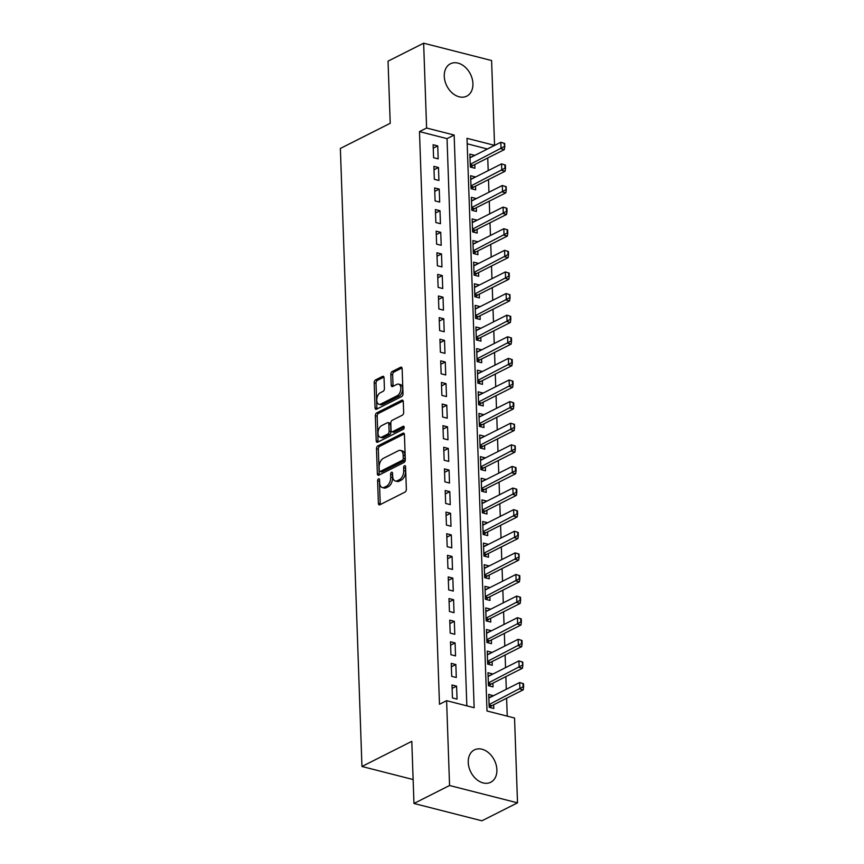 <?xml version="1.0" encoding="UTF-8"?>
<svg xmlns="http://www.w3.org/2000/svg" width="864" height="864" viewBox="0 0 864 864"><rect width="100%" height="100%" fill="white"/><g stroke="black" fill="none" stroke-linecap="round" stroke-linejoin="round"><path stroke-width="1.3" d="M378.529 478.84A1.598 0.929 -75.7 0 0 377.611 480.816L378.389 503.356A2.279 1.318 -75.7 0 0 379.231 504.868A2.279 1.318 -75.7 0 0 379.868 504.77L405.022 492.08A2.279 1.318 -75.7 0 0 406.35 489.251L405.562 466.711A1.598 0.929 -75.7 0 0 404.978 465.653A1.598 0.929 -75.7 0 0 404.536 465.718A1.598 0.929 -75.7 0 0 403.607 467.705L403.704 470.621A7.301 4.234 -75.7 0 1 399.47 479.66L397.375 480.719A7.301 4.234 -75.7 0 1 395.334 481.01A7.301 4.234 -75.7 0 1 392.666 476.194L392.558 473.278A1.598 0.929 -75.7 0 0 391.975 472.219A1.598 0.929 -75.7 0 0 391.532 472.284A1.598 0.929 -75.7 0 0 390.604 474.26L390.712 477.176A7.301 4.234 -75.7 0 1 386.467 486.227L384.372 487.274A7.301 4.234 -75.7 0 1 382.331 487.566A7.301 4.234 -75.7 0 1 379.663 482.749L379.566 479.833A1.598 0.929 -75.7 0 0 378.983 478.775A1.598 0.929 -75.7 0 0 378.529 478.84M379.577 480.373A1.598 0.929 -75.7 0 0 379.447 481.291L380.225 503.831A2.279 1.318 -75.7 0 0 380.344 504.533M405.583 467.251A1.598 0.929 -75.7 0 0 405.443 468.169L405.54 471.085L403.704 470.621M392.58 473.807A1.598 0.929 -75.7 0 0 392.44 474.725L392.548 477.641L390.712 477.176M472.921 83.614A18.133 13.198 -116.8 0 1 466.765 96.152A18.133 13.198 -116.8 0 1 452.207 92.966A18.133 13.198 -116.8 0 1 444.269 76.302A18.133 13.198 -116.8 0 1 450.425 63.774A18.133 13.198 -116.8 0 1 464.983 66.949A18.133 13.198 -116.8 0 1 472.921 83.614M496.886 769.727A18.133 13.198 -116.8 0 1 490.73 782.266A18.133 13.198 -116.8 0 1 476.172 779.08A18.133 13.198 -116.8 0 1 468.234 762.426A18.133 13.198 -116.8 0 1 474.39 749.887A18.133 13.198 -116.8 0 1 488.938 753.062A18.133 13.198 -116.8 0 1 496.886 769.727M384.037 377.795A2.279 1.318 -75.7 0 0 383.206 376.294A2.279 1.318 -75.7 0 0 382.568 376.38L375.505 379.944A2.279 1.318 -75.7 0 0 374.188 382.774L375.052 407.797A2.279 1.318 -75.7 0 0 375.894 409.309A2.279 1.318 -75.7 0 0 376.531 409.212L401.684 396.522A2.279 1.318 -75.7 0 0 403.013 393.692L402.138 368.658A2.279 1.318 -75.7 0 0 401.306 367.157A2.279 1.318 -75.7 0 0 400.669 367.243L392.137 371.552A2.279 1.318 -75.7 0 0 390.82 374.371L391.187 385.085A2.279 1.318 -75.7 0 0 392.018 386.597A2.279 1.318 -75.7 0 0 392.666 386.5L396.889 384.372A6.102 3.532 -75.7 0 1 398.596 384.124A6.102 3.532 -75.7 0 1 400.766 389.524A6.102 3.532 -75.7 0 1 397.289 395.712L380.722 404.071A6.102 3.532 -75.7 0 1 379.015 404.32A6.102 3.532 -75.7 0 1 376.844 398.92A6.102 3.532 -75.7 0 1 380.322 392.731L383.087 391.338A2.279 1.318 -75.7 0 0 384.415 388.508L384.037 377.795M517.514 802.84L481.907 820.8L413.964 803.466L411.793 741.344L361.951 766.487L340.373 148.446L390.215 123.293L388.044 61.16L423.641 43.2L491.594 60.534L494.554 145.346L467.003 138.326L487.004 710.986L514.544 718.016L517.514 802.84L449.561 785.506L446.602 700.682L474.152 707.713L454.151 135.043L426.6 128.023L423.641 43.2M413.964 803.466L449.561 785.506M466.841 705.845L447.034 138.64L419.483 131.609L439.484 704.279L446.602 700.682M419.483 131.609L426.6 128.023M377.806 445.91A2.279 1.318 -75.7 0 0 376.488 448.74L377.363 473.764A2.279 1.318 -75.7 0 0 378.194 475.276A2.279 1.318 -75.7 0 0 378.832 475.178L403.996 462.488A2.279 1.318 -75.7 0 0 405.313 459.659L404.438 434.624A2.279 1.318 -75.7 0 0 403.607 433.123A2.279 1.318 -75.7 0 0 402.97 433.21L377.806 445.91L379.642 446.375A2.279 1.318 -75.7 0 0 378.324 449.204L379.199 474.239A2.279 1.318 -75.7 0 0 379.318 474.941M376.207 440.78L375.332 415.757A2.279 1.318 -75.7 0 1 376.661 412.927L401.814 400.226A2.279 1.318 -75.7 0 1 402.451 400.14A2.279 1.318 -75.7 0 1 403.294 401.641L403.661 412.355A2.279 1.318 -75.7 0 1 402.343 415.184L392.137 420.336A2.279 1.318 -75.7 0 0 390.809 423.155L391.057 430.261A2.279 1.318 -75.7 0 0 391.889 431.773A2.279 1.318 -75.7 0 0 392.537 431.687L403.153 426.319A1.598 0.929 -75.7 0 1 403.607 426.254A1.598 0.929 -75.7 0 1 404.168 427.669A1.598 0.929 -75.7 0 1 403.261 429.289L377.676 442.195A2.279 1.318 -75.7 0 1 377.039 442.292A2.279 1.318 -75.7 0 1 376.207 440.78L378.043 441.256L377.168 416.221L375.332 415.757M474.466 155.563L469.984 157.529M474.455 155.272L469.865 154.105L470.318 167.065L474.908 168.242L474.779 164.516M475.222 177.174L470.74 179.14M475.211 176.882L470.621 175.716L471.074 188.676L475.664 189.853L475.535 186.127M475.978 198.785L471.496 200.75M475.967 198.493L471.377 197.327L471.83 210.287L476.42 211.464L476.291 207.738M476.734 220.396L472.252 222.361M476.723 220.104L472.133 218.927L472.586 231.898L477.176 233.064L477.047 229.349M477.49 242.006L473.008 243.972M477.479 241.715L472.889 240.538L473.342 253.508L477.932 254.675L477.803 250.96M478.246 263.617L473.764 265.583M478.235 263.326L473.645 262.148L474.088 275.119L478.688 276.286L478.559 272.57M478.991 285.228L474.509 287.194M478.991 284.936L474.39 283.759L474.844 296.73L479.434 297.896L479.304 294.181M479.747 306.839L475.265 308.804M479.736 306.547L475.146 305.37L475.6 318.341L480.19 319.507L480.06 315.792M480.503 328.45L476.021 330.404M480.492 328.147L475.902 326.981L476.356 339.952L480.946 341.118L480.816 337.392M481.259 350.06L476.777 352.015M481.248 349.758L476.658 348.592L477.112 361.562L481.702 362.729L481.572 359.003M482.015 371.671L477.533 373.626M482.004 371.369L477.414 370.202L477.868 383.162L482.458 384.34L482.328 380.614M482.771 393.271L478.289 395.237M482.76 392.98L478.17 391.813L478.624 404.773L483.214 405.95L483.084 402.224M483.527 414.882L479.045 416.848M483.516 414.59L478.926 413.424L479.38 426.384L483.97 427.561L483.84 423.835M484.283 436.493L479.801 438.458M484.272 436.201L479.682 435.035L480.125 447.995L484.726 449.172L484.596 445.446M485.028 458.104L480.546 460.069M485.017 457.812L480.427 456.646L480.881 469.606L485.471 470.783L485.341 467.057M485.784 479.714L481.302 481.68M485.773 479.423L481.183 478.256L481.637 491.216L486.227 492.383L486.097 488.668M486.54 501.325L482.058 503.291M486.529 501.034L481.939 499.856L482.393 512.827L486.983 513.994L486.853 510.278M487.296 522.936L482.814 524.902M487.285 522.644L482.695 521.467L483.149 534.438L487.739 535.604L487.609 531.889M488.052 544.547L483.57 546.512M488.041 544.255L483.451 543.078L483.905 556.049L488.495 557.215L488.365 553.5M488.808 566.158L484.326 568.123M488.797 565.866L484.207 564.689L484.661 577.66L489.251 578.826L489.121 575.111M489.564 587.768L485.082 589.723M489.553 587.477L484.963 586.3L485.417 599.27L490.007 600.437L489.877 596.722M490.32 609.379L485.838 611.334M490.309 609.077L485.719 607.91L486.162 620.881L490.763 622.048L490.633 618.322M491.065 630.99L486.583 632.945M491.054 630.688L486.464 629.521L486.918 642.492L491.508 643.658L491.378 639.932M491.821 652.601L487.339 654.556M491.81 652.298L487.22 651.132L487.674 664.092L492.264 665.269L492.134 661.543M492.577 674.201L488.095 676.166M492.566 673.909L487.976 672.743L488.43 685.703L493.02 686.88L492.89 683.154M452.002 684.979L452.455 697.95L457.045 699.116L456.592 686.156L452.002 684.979M451.246 663.368L451.699 676.339L456.289 677.506L455.846 664.546L451.246 663.368M450.5 641.758L450.943 654.728L455.544 655.895L455.09 642.935L450.5 641.758M449.744 620.147L450.198 633.118L454.788 634.284L454.334 621.324L449.744 620.147M448.988 598.547L449.442 611.507L454.032 612.684L453.578 599.713L448.988 598.547M448.232 576.936L448.686 589.896L453.276 591.073L452.822 578.102L448.232 576.936M447.476 555.325L447.93 568.285L452.52 569.462L452.066 556.492L447.476 555.325M446.72 533.714L447.174 546.674L451.764 547.852L451.31 534.881L446.72 533.714M445.964 512.104L446.418 525.064L451.008 526.241L450.554 513.27L445.964 512.104M445.208 490.493L445.662 503.453L450.252 504.63L449.809 491.659L445.208 490.493M444.463 468.882L444.906 481.853L449.507 483.019L449.053 470.048L444.463 468.882M443.707 447.271L444.161 460.242L448.751 461.408L448.297 448.448L443.707 447.271M442.951 425.66L443.405 438.631L447.995 439.798L447.541 426.838L442.951 425.66M442.195 404.05L442.649 417.02L447.239 418.187L446.785 405.227L442.195 404.05M441.439 382.439L441.893 395.41L446.483 396.576L446.029 383.616L441.439 382.439M440.683 360.828L441.137 373.799L445.727 374.965L445.273 362.005L440.683 360.828M439.927 339.217L440.381 352.188L444.971 353.354L444.517 340.394L439.927 339.217M439.171 317.617L439.625 330.577L444.215 331.754L443.772 318.784L439.171 317.617M438.426 296.006L438.869 308.966L443.47 310.144L443.016 297.173L438.426 296.006M437.67 274.396L438.124 287.356L442.714 288.533L442.26 275.562L437.67 274.396M436.914 252.785L437.368 265.745L441.958 266.922L441.504 253.951L436.914 252.785M436.158 231.174L436.612 244.134L441.202 245.311L440.748 232.34L436.158 231.174M435.402 209.563L435.856 222.534L440.446 223.7L439.992 210.73L435.402 209.563M434.646 187.952L435.1 200.923L439.69 202.09L439.236 189.119L434.646 187.952M433.89 166.342L434.344 179.312L438.934 180.479L438.48 167.519L433.89 166.342M438.178 158.868L437.735 145.908L433.134 144.731L433.588 157.702L438.178 158.868M507.244 716.148L506.617 698.22M506.304 689.267L505.861 676.609M505.548 667.667L505.105 654.998M504.792 646.056L504.349 633.388M504.036 624.445L503.593 611.788M503.28 602.834L502.837 590.177M502.524 581.224L502.081 568.566M501.768 559.613L501.336 546.955M501.023 538.002L500.58 525.344M500.267 516.391L499.824 503.734M499.511 494.78L499.068 482.123M498.755 473.17L498.312 460.512M497.999 451.559L497.556 438.901M497.243 429.948L496.8 417.29M496.487 408.337L496.044 395.68M495.731 386.737L495.299 374.069M494.986 365.126L494.543 352.458M494.23 343.516L493.787 330.858M493.474 321.905L493.031 309.247M492.718 300.294L492.275 287.636M491.962 278.683L491.519 266.026M491.206 257.072L490.763 244.415M490.45 235.462L490.007 222.804M489.694 213.851L489.262 201.193M488.948 192.24L488.506 179.582M488.192 170.629L487.75 157.972M487.436 149.018L467.197 143.78M493.333 695.812L488.732 694.354L489.186 707.314L493.776 708.491L493.646 704.765M361.951 766.487L413.132 779.544M487.436 148.943L494.554 145.346M447.034 138.64L454.151 135.043M493.322 695.52L488.851 697.777M456.592 686.156L452.12 688.414M455.846 664.546L451.375 666.803M455.09 642.935L450.619 645.192M454.334 621.324L449.863 623.581M453.578 599.713L449.107 601.97M452.822 578.102L448.351 580.36M452.066 556.492L447.595 558.749M451.31 534.881L446.839 537.138M450.554 513.27L446.083 515.527M449.809 491.659L445.338 493.916M449.053 470.048L444.582 472.306M448.297 448.448L443.826 450.695M447.541 426.838L443.07 429.095M446.785 405.227L442.314 407.484M446.029 383.616L441.558 385.873M445.273 362.005L440.802 364.262M444.517 340.394L440.046 342.652M443.772 318.784L439.301 321.041M443.016 297.173L438.545 299.43M442.26 275.562L437.789 277.819M441.504 253.951L437.033 256.208M440.748 232.34L436.277 234.598M439.992 210.73L435.521 212.987M439.236 189.119L434.765 191.376M438.48 167.519L434.009 169.765M437.735 145.908L433.264 148.165M382.331 487.566L384.167 488.041A7.301 4.234 -75.7 0 0 386.208 487.75L384.372 487.274M392.548 477.641A7.301 4.234 -75.7 0 1 388.303 486.691L386.208 487.75M395.334 481.01L397.17 481.475A7.301 4.234 -75.7 0 0 399.211 481.183L397.375 480.719M405.54 471.085A7.301 4.234 -75.7 0 1 401.306 480.125L399.211 481.183M404.32 433.922L379.642 446.375M379.231 470.448A1.598 0.929 -75.7 0 0 379.814 471.496A1.598 0.929 -75.7 0 0 380.268 471.442L402.354 460.296A1.598 0.929 -75.7 0 0 403.272 458.309L403.164 455.242A7.301 4.234 -75.7 0 0 400.496 450.414A7.301 4.234 -75.7 0 0 398.455 450.706L383.368 458.33A7.301 4.234 -75.7 0 0 379.123 467.37L379.231 470.448M379.814 471.496L381.65 471.971A1.598 0.929 -75.7 0 0 382.104 471.906L380.268 471.442M400.496 450.414L402.343 450.889A7.301 4.234 -75.7 0 1 405.011 455.706L405.108 458.784A1.598 0.929 -75.7 0 1 404.19 460.76L382.104 471.906M403.175 400.939L378.497 413.392A2.279 1.318 -75.7 0 0 377.168 416.221M391.889 431.773L393.736 432.238A2.279 1.318 -75.7 0 0 394.373 432.151L404.179 427.205M381.553 425.682A6.102 3.532 -75.7 0 0 378.065 431.87A6.102 3.532 -75.7 0 0 380.236 437.27A6.102 3.532 -75.7 0 0 381.942 437.022L387.785 434.084A2.279 1.318 -75.7 0 0 389.102 431.255L388.854 424.148A2.279 1.318 -75.7 0 0 388.022 422.636A2.279 1.318 -75.7 0 0 387.385 422.734L381.553 425.682M380.236 437.27L382.072 437.735A6.102 3.532 -75.7 0 0 383.778 437.497L381.942 437.022M388.022 422.636L389.858 423.112A2.279 1.318 -75.7 0 1 390.69 424.613L390.938 431.719A2.279 1.318 -75.7 0 1 389.621 434.549L383.778 437.497M378.043 441.256A2.279 1.318 -75.7 0 0 378.162 441.958M379.015 404.32L380.851 404.784A6.102 3.532 -75.7 0 0 382.558 404.546L380.722 404.071M398.596 384.124L400.432 384.599A6.102 3.532 -75.7 0 1 402.602 389.988A6.102 3.532 -75.7 0 1 399.125 396.187L382.558 404.546M402.019 367.956L393.973 372.017A2.279 1.318 -75.7 0 0 392.656 374.846L393.023 385.56A2.279 1.318 -75.7 0 0 393.142 386.262M383.918 377.093L377.341 380.408A2.279 1.318 -75.7 0 0 376.024 383.238L376.888 408.272A2.279 1.318 -75.7 0 0 377.006 408.974M489.931 707.508L491.454 705.974A2.322 1.35 104.3 0 1 491.886 705.661L523.206 689.85L519.901 689.008L519.674 682.517L488.862 698.069M522.958 683.554L519.674 682.517L523.508 683.705L522.958 683.554L523.076 686.804L523.627 686.945L523.508 683.705M489.089 704.56L523.076 686.804M523.627 686.945L523.206 689.85M489.175 685.897L490.698 684.364A2.322 1.35 104.3 0 1 491.13 684.05L522.45 668.239L519.145 667.397L518.918 660.906L488.106 676.458M522.212 661.954L518.918 660.906L522.763 662.094L522.212 661.954L522.871 665.334L522.763 662.094M488.333 682.949L522.32 665.194M522.871 665.334L522.45 668.239M488.419 664.286L489.942 662.753A2.322 1.35 104.3 0 1 490.374 662.44L521.705 646.628L518.389 645.786L518.162 639.306L487.35 654.847M521.456 640.343L518.162 639.306L522.007 640.483L521.456 640.343L521.564 643.583L522.115 643.723L522.007 640.483M487.577 661.338L521.564 643.583M522.115 643.723L521.705 646.628M487.663 642.676L489.186 641.142A2.322 1.35 104.3 0 1 489.618 640.829L520.949 625.018L517.644 624.175L517.417 617.695L486.594 633.247M520.7 618.732L517.417 617.695L521.251 618.872L520.7 618.732L520.808 621.972L521.359 622.112L521.251 618.872M486.821 639.727L520.808 621.972M521.359 622.112L520.949 625.018M486.907 621.065L488.43 619.542A2.322 1.35 104.3 0 1 488.862 619.218L520.193 603.407L516.888 602.564L516.661 596.084L485.849 611.636M519.944 597.121L516.661 596.084L520.495 597.262L519.944 597.121L520.052 600.361L520.603 600.502L520.495 597.262M486.076 618.116L520.052 600.361M520.603 600.502L520.193 603.407M486.151 599.454L487.685 597.931A2.322 1.35 104.3 0 1 488.106 597.607L519.437 581.796L516.132 580.954L515.905 574.474L485.093 590.026M519.188 575.51L515.905 574.474L519.739 575.651L519.188 575.51L519.307 578.75L519.858 578.891L519.739 575.651M485.32 596.506L519.307 578.75M519.858 578.891L519.437 581.796M485.406 577.843L486.929 576.32A2.322 1.35 104.3 0 1 487.35 575.996L518.681 560.185L515.376 559.343L515.149 552.863L484.337 568.415M518.432 553.9L515.149 552.863L518.983 554.04L518.432 553.9L519.102 557.28L518.983 554.04M484.564 574.895L518.551 557.14M519.102 557.28L518.681 560.185M484.65 556.232L486.173 554.71A2.322 1.35 104.3 0 1 486.594 554.386L517.925 538.574L514.62 537.732L514.393 531.252L483.581 546.804M517.676 532.289L514.393 531.252L518.227 532.429L517.676 532.289L517.795 535.529L518.346 535.669L518.227 532.429M483.808 553.284L517.795 535.529M518.346 535.669L517.925 538.574M483.894 534.622L485.417 533.099A2.322 1.35 104.3 0 1 485.849 532.775L517.169 516.964L513.864 516.121L513.637 509.641L482.825 525.193M516.92 510.678L513.637 509.641L517.471 510.818L516.92 510.678L517.039 513.918L517.59 514.058L517.471 510.818M483.052 531.673L517.039 513.918M517.59 514.058L517.169 516.964M483.138 513.022L484.661 511.488A2.322 1.35 104.3 0 1 485.093 511.164L516.413 495.353L513.108 494.51L512.881 488.03L482.069 503.582M516.175 489.067L512.881 488.03L516.726 489.208L516.175 489.067L516.283 492.307L516.834 492.448L516.726 489.208M482.296 510.062L516.283 492.307M516.834 492.448L516.413 495.353M482.382 491.411L483.905 489.877A2.322 1.35 104.3 0 1 484.337 489.553L515.668 473.753L512.352 472.9L512.136 466.42L481.313 481.972M515.419 467.456L512.136 466.42L515.97 467.597L515.419 467.456L515.527 470.696L516.078 470.837L515.97 467.597M481.54 488.452L515.527 470.696M516.078 470.837L515.668 473.753M481.626 469.8L483.149 468.266A2.322 1.35 104.3 0 1 483.581 467.942L514.912 452.142L511.607 451.3L511.38 444.809L480.557 460.361M514.663 445.846L511.38 444.809L515.214 445.986L514.663 445.846L515.322 449.237L515.214 445.986M480.784 466.841L514.771 449.086M515.322 449.237L514.912 452.142M480.87 448.189L482.393 446.656A2.322 1.35 104.3 0 1 482.825 446.342L514.156 430.531L510.851 429.689L510.624 423.198L479.812 438.75M513.907 424.235L510.624 423.198L514.458 424.375L513.907 424.235L514.566 427.626L514.458 424.375M480.038 445.241L514.015 427.486M514.566 427.626L514.156 430.531M480.114 426.578L481.648 425.045A2.322 1.35 104.3 0 1 482.069 424.732L513.4 408.92L510.095 408.078L509.868 401.587L479.056 417.139M513.151 402.635L509.868 401.587L513.702 402.775L513.151 402.635L513.27 405.875L513.821 406.015L513.702 402.775M479.282 423.63L513.27 405.875M513.821 406.015L513.4 408.92M479.369 404.968L480.892 403.434A2.322 1.35 104.3 0 1 481.313 403.121L512.644 387.31L509.339 386.467L509.112 379.976L478.3 395.528M512.395 381.024L509.112 379.976L512.946 381.164L512.395 381.024L512.514 384.264L513.065 384.404L512.946 381.164M478.526 402.019L512.514 384.264M513.065 384.404L512.644 387.31M478.613 383.357L480.136 381.823A2.322 1.35 104.3 0 1 480.557 381.51L511.888 365.699L508.583 364.856L508.356 358.376L477.544 373.918M511.639 359.413L508.356 358.376L512.19 359.554L511.639 359.413L511.758 362.653L512.309 362.794L512.19 359.554M477.77 380.408L511.758 362.653M512.309 362.794L511.888 365.699M477.857 361.746L479.38 360.212A2.322 1.35 104.3 0 1 479.812 359.899L511.132 344.088L507.827 343.246L507.6 336.766L476.788 352.318M510.883 337.802L507.6 336.766L511.434 337.943L510.883 337.802L511.002 341.042L511.553 341.183L511.434 337.943M477.014 358.798L511.002 341.042M511.553 341.183L511.132 344.088M477.101 340.135L478.624 338.612A2.322 1.35 104.3 0 1 479.056 338.288L510.376 322.477L507.071 321.635L506.844 315.155L476.032 330.707M510.138 316.192L506.844 315.155L510.689 316.332L510.138 316.192L510.246 319.432L510.797 319.572L510.689 316.332M476.258 337.187L510.246 319.432M510.797 319.572L510.376 322.477M476.345 318.524L477.868 317.002A2.322 1.35 104.3 0 1 478.3 316.678L509.63 300.866L506.315 300.024L506.099 293.544L475.276 309.096M509.382 294.581L506.099 293.544L509.933 294.721L509.382 294.581L510.041 297.961L509.933 294.721M475.502 315.576L509.49 297.821M510.041 297.961L509.63 300.866M475.589 296.914L477.112 295.391A2.322 1.35 104.3 0 1 477.544 295.067L508.874 279.256L505.57 278.413L505.343 271.933L474.52 287.485M508.626 272.97L505.343 271.933L509.177 273.11L508.626 272.97L508.734 276.21L509.285 276.35L509.177 273.11M474.746 293.965L508.734 276.21M509.285 276.35L508.874 279.256M474.833 275.303L476.356 273.78A2.322 1.35 104.3 0 1 476.788 273.456L508.118 257.645L504.814 256.802L504.587 250.322L473.774 265.874M507.87 251.359L504.587 250.322L508.421 251.5L507.87 251.359L507.978 254.599L508.529 254.74L508.421 251.5M474.001 272.354L507.978 254.599M508.529 254.74L508.118 257.645M474.088 253.692L475.61 252.169A2.322 1.35 104.3 0 1 476.032 251.845L507.362 236.034L504.058 235.192L503.831 228.712L473.018 244.264M507.114 229.748L503.831 228.712L507.665 229.889L507.114 229.748L507.233 232.988L507.784 233.129L507.665 229.889M473.245 250.744L507.233 232.988M507.784 233.129L507.362 236.034M473.332 232.092L474.854 230.558A2.322 1.35 104.3 0 1 475.276 230.234L506.606 214.423L503.302 213.581L503.075 207.101L472.262 222.653M506.358 208.138L503.075 207.101L506.909 208.278L506.358 208.138L506.477 211.378L507.028 211.518L506.909 208.278M472.489 229.133L506.477 211.378M507.028 211.518L506.606 214.423M472.576 210.481L474.098 208.948A2.322 1.35 104.3 0 1 474.52 208.624L505.85 192.823L502.546 191.97L502.319 185.49L471.506 201.042M505.602 186.527L502.319 185.49L506.153 186.667L505.602 186.527L506.272 189.907L506.153 186.667M471.733 207.522L505.721 189.767M506.272 189.907L505.85 192.823M471.82 188.87L473.342 187.337A2.322 1.35 104.3 0 1 473.774 187.024L505.094 171.212L501.79 170.37L501.563 163.879L470.75 179.431M504.846 164.916L501.563 163.879L505.397 165.056L504.846 164.916L504.965 168.167L505.516 168.307L505.397 165.056M470.977 185.911L504.965 168.167M505.516 168.307L505.094 171.212M471.064 167.26L472.586 165.726A2.322 1.35 104.3 0 1 473.018 165.413L504.338 149.602L501.034 148.759L500.807 142.268L469.994 157.82M504.101 143.305L500.807 142.268L504.652 143.446L504.101 143.305L504.76 146.696L504.652 143.446M470.221 164.311L504.209 146.556M504.76 146.696L504.338 149.602M379.447 481.291L377.611 480.816M405.443 468.169L403.607 467.705M392.44 474.725L390.604 474.26M388.303 486.691L386.467 486.227M401.306 480.125L399.47 479.66M380.225 503.831L378.389 503.356M404.125 433.512L402.97 433.21M379.199 474.239L377.363 473.764M378.324 449.204L376.488 448.74M404.19 460.76L402.354 460.296M405.108 458.784L403.272 458.309M405.011 455.706L403.164 455.242M378.497 413.392L376.661 412.927M402.97 400.529L401.814 400.226M394.373 432.151L392.537 431.687M403.963 426.524L403.153 426.319M389.621 434.549L387.785 434.084M390.938 431.719L389.102 431.255M390.69 424.613L388.854 424.148M399.125 396.187L397.289 395.712M393.023 385.56L391.187 385.085M392.656 374.846L390.82 374.371M393.973 372.017L392.137 371.552M401.825 367.546L400.669 367.243M376.888 408.272L375.052 407.797M376.024 383.238L374.188 382.774M377.341 380.408L375.505 379.944M383.724 376.672L382.568 376.38M491.886 705.661L489.1 704.948M491.454 705.974L489.121 705.38M491.13 684.05L488.344 683.338M490.698 684.364L488.365 683.77M490.374 662.44L487.598 661.727M489.942 662.753L487.609 662.159M489.618 640.829L486.842 640.116M489.186 641.142L486.853 640.548M488.862 619.218L486.086 618.505M488.43 619.542L486.097 618.937M488.106 597.607L485.33 596.894M487.685 597.931L485.341 597.326M487.35 575.996L484.574 575.284M486.929 576.32L484.585 575.716M486.594 554.386L483.818 553.684M486.173 554.71L483.84 554.116M485.849 532.775L483.062 532.073M485.417 533.099L483.084 532.505M485.093 511.164L482.306 510.462M484.661 511.488L482.328 510.894M484.337 489.553L481.561 488.851M483.905 489.877L481.572 489.283M483.581 467.942L480.805 467.24M483.149 468.266L480.816 467.672M482.825 446.342L480.049 445.63M482.393 446.656L480.06 446.062M482.069 424.732L479.293 424.019M481.648 425.045L479.304 424.451M481.313 403.121L478.537 402.408M480.892 403.434L478.548 402.84M480.557 381.51L477.781 380.797M480.136 381.823L477.803 381.229M479.812 359.899L477.025 359.186M479.38 360.212L477.047 359.618M479.056 338.288L476.269 337.576M478.624 338.612L476.291 338.008M478.3 316.678L475.524 315.965M477.868 317.002L475.535 316.397M477.544 295.067L474.768 294.354M477.112 295.391L474.779 294.797M476.788 273.456L474.012 272.754M476.356 273.78L474.023 273.186M476.032 251.845L473.256 251.143M475.61 252.169L473.267 251.575M475.276 230.234L472.5 229.532M474.854 230.558L472.511 229.964M474.52 208.624L471.744 207.922M474.098 208.948L471.766 208.354M473.774 187.024L470.988 186.311M473.342 187.337L471.01 186.743M473.018 165.413L470.232 164.7M472.586 165.726L470.254 165.132"/></g></svg>

